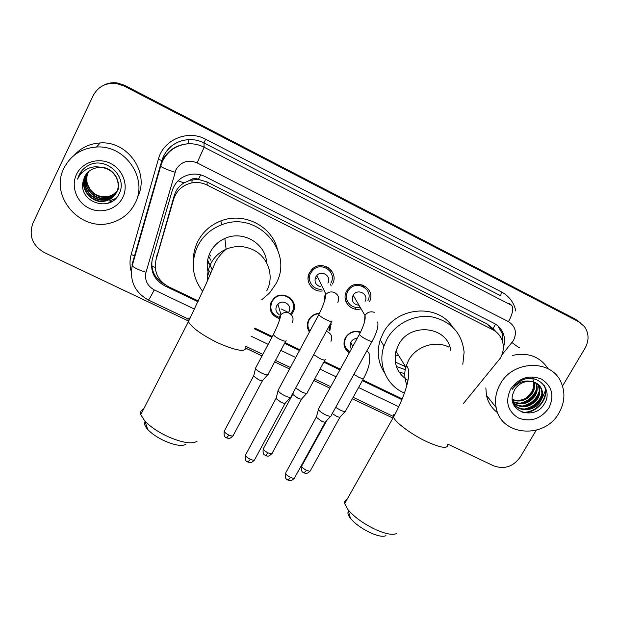 <?xml version="1.0" encoding="UTF-8"?>
<svg xmlns="http://www.w3.org/2000/svg" width="619" height="619" viewBox="0 0 619 619"><rect width="100%" height="100%" fill="white"/><g stroke="black" fill="none" stroke-linecap="round" stroke-linejoin="round"><path stroke-width="0.93" d="M355.314 309.113L355.337 307.264M271.076 303.906L270.611 303.503M278.883 318.383C270.99 315.203 268.491 309.639 271.385 301.693L273.853 298.466C283.092 289.034 299.689 301.066 293.004 312.231L291.417 314.529L291.023 313.315M308.231 322.329L307.782 322.058M331.142 322.453L329.95 330.252L329.648 330.763L329.115 329.525L330.422 323.776M309.454 332.001C306.877 328.171 306.614 324.132 308.688 319.876L309.709 318.282C312.2 315.164 315.458 313.524 319.466 313.353M344.853 340.133L344.443 339.978M349.317 352.745C344.11 349.015 342.733 344.125 345.209 338.075L345.371 337.773C349.093 332.14 354.161 330.252 360.575 332.086M309.423 278.395L308.084 277.505M322.344 290.945C312.525 292.609 304.517 281.266 309.539 272.646L311.953 269.42C321.741 258.928 339.73 271.911 332.411 284.051M360.761 308.866C350.602 311.976 341.201 300.277 346.648 291.139L347.205 290.203C355.105 276.964 376.654 288.175 369.489 301.685M308.757 320.758L308.301 320.657M271.377 302.985L270.89 302.768L271.308 303.163M346.663 294.52L345.425 294.358M310.32 317.539L310.769 317.593M309.322 273.072L310.514 273.466M331.799 271.052L330.19 269.567M346.702 291.038L347.584 291.1M463.383 403.557L500.314 358.184C503.255 352.938 504.028 347.538 502.659 341.974C501.088 336.45 497.746 332.341 492.631 329.633L207.172 185.104C202.32 182.706 197.237 181.963 191.921 182.876C182.698 184.942 176.608 190.397 173.645 199.248L156.05 259.717C153.582 271.571 157.729 280.562 168.476 286.682L198.389 301.035M189.878 180.299L198.444 179.348C195.372 177.963 192.517 178.28 189.878 180.299L184.005 182.876C179.177 185.862 175.928 190.087 174.256 195.534L156.305 258.448M383.215 348.489L383.641 345.572M198.815 179.533L207.04 181.963L486.913 323.853L492.825 328.472L494.457 330.678M254.726 328.078L272.337 336.535M284.988 342.609L299.898 349.766M324.209 361.434L340.318 369.172M362.765 379.95L402.226 398.891M330.128 269.915L329.896 270.998M328.186 267.57L328.07 269.172M363.423 285.197L363.322 286.605M292.276 300.099L291.959 300.834M290.017 297.716L289.854 298.312M360.328 331.993L360.212 332.418M102.94 85.615C107.249 83.333 111.869 82.536 116.805 83.209L124.28 85.623L576.784 320.309L580.204 322.638L576.784 320.309L124.28 85.623L116.805 83.209C111.869 82.536 107.249 83.333 102.94 85.615M293.313 304.347L294.226 304.796M293.483 305.732L294.373 306.173M330.43 323.807L331.358 324.263M103.474 85.337C107.752 83.07 112.349 82.273 117.254 82.946L124.69 85.345L574.958 318.917L578.363 321.23M503.324 347.7C504.802 343.398 504.934 339.142 503.727 334.933C502.094 329.741 498.86 325.865 494.008 323.304L205.291 176.655C200.695 174.372 195.875 173.606 190.814 174.349C181.437 176.222 175.239 181.646 172.229 190.606L152.32 259.199C149.906 270.874 153.992 279.718 164.592 285.754L198.034 301.801M497.993 325.996L502.148 333.378L502.721 342.237M536.24 430.228L520.308 457.015C513.259 466.711 504.338 469.643 493.552 465.805L447.754 444.071M188.044 320.789L44.328 252.567C32.381 245.488 28.582 235.7 32.915 223.204L93.113 95.736C98.065 86.606 105.81 82.52 116.349 83.472L123.862 85.902L578.626 321.71L584.351 326.461C589.002 333.154 589.249 340.38 585.071 348.133L562.524 386.039M392.949 418.057L352.335 398.775M329.919 388.136L313.841 380.499M289.568 368.978L274.681 361.914M262.046 355.917L246.184 348.389M254.394 328.844L271.942 337.262M284.601 343.336L299.511 350.493M323.822 362.154L339.924 369.883M362.37 380.654L401.932 399.634M164.399 284.191C154.912 278.736 150.804 270.696 152.088 260.065M500.299 383.989C512.919 360.173 551.096 359.066 560.907 381.985C565.48 392.222 564.83 402.559 558.949 412.997C544.596 439.598 500.701 436.07 496.159 407.573C494.604 399.503 495.981 391.641 500.299 383.989M512.687 355.383C528.231 352.118 540.054 356.606 548.163 368.839M512.756 394.311C507.595 412.177 534.615 420.2 543.792 404.694C554.647 389.939 536.874 371.748 520.858 380.762L515.101 385.057L512.192 389.366C517.6 382.434 524.022 379.811 531.45 381.513C524.285 380.84 518.652 383.594 514.559 389.784L512.756 394.311M548.86 408.006C540.743 419.055 530.584 422.39 518.382 417.995C507.565 411.148 504.972 401.514 510.621 389.096C518.799 377.861 529.044 374.503 541.362 379.029C552.125 386.063 554.624 395.719 548.86 408.006M513.724 404.184C520.316 411.89 534.158 409.879 539.443 401.228C541.981 397.119 542.515 392.918 541.045 388.639L538.785 384.933M513.112 403.34C518.861 412.533 534.46 411.411 540.108 401.955C542.654 397.831 543.188 393.63 541.718 389.336C539.946 385.003 536.526 382.395 531.45 381.513M512.942 402.861C522.003 408.223 529.957 406.729 536.805 398.373C539.319 394.288 539.845 390.117 538.375 385.861L537.292 383.718M513.043 403.147C522.181 409.027 530.321 407.673 537.462 399.085C539.985 394.992 540.511 390.813 539.041 386.55L537.687 383.997M512.547 401.367C521.128 404.981 528.347 403.046 534.205 395.556C536.696 391.494 537.215 387.355 535.752 383.13L535.59 382.728M512.64 401.777C521.368 405.801 528.765 403.959 534.847 396.253C537.346 392.191 537.865 388.043 536.402 383.811L536.031 382.952M512.277 399.518C520.169 401.685 526.63 399.441 531.644 392.786C533.779 389.366 534.452 385.769 533.648 381.977M512.323 400.006C520.409 402.52 527.063 400.338 532.278 393.475C534.53 389.854 535.156 386.078 534.158 382.14M532.472 378.054C534.46 382.581 534.212 387.2 531.721 391.904L526.312 397.963M497.746 412.819C491.834 408.432 488.074 402.605 486.464 395.332L485.853 387.92M522.281 403.108C528.897 400.95 533.516 396.972 536.131 391.177M524.51 406.01C531.388 403.843 536.155 399.742 538.816 393.715M526.784 408.958C533.918 406.784 538.84 402.559 541.532 396.299M523.372 412.602C537.137 413.306 549.479 398.381 544.735 386.279M519.759 403.263C528.231 401.305 533.826 396.524 536.534 388.933M522.034 406.134C530.731 404.184 536.441 399.309 539.172 391.502M524.347 409.043C533.261 407.109 539.095 402.133 541.857 394.117M522.088 412.184C536.263 413.647 549.556 397.978 544.256 385.544M63.95 168.206C70.682 155.253 81.522 148.196 96.463 147.028C125.572 144.776 148.405 178.945 135.05 203.372C130.029 213.137 122.167 219.59 111.466 222.732C81.174 232.651 49.025 196.656 63.95 168.206M74.234 155.237C81.097 147.655 89.77 143.554 100.247 142.943C128.288 140.776 150.278 173.753 137.395 197.337M82.946 182.187C78.799 202.599 110.461 212.371 118.709 194.405C128.984 177.344 105.926 155.555 88.269 165.482C84.122 167.764 81.027 171.014 78.984 175.208L77.568 179.123L79.658 175.425C85.631 167.788 93.361 165.234 102.855 167.764L97.918 167.594C91.744 168.43 87.256 171.548 84.455 176.964L82.946 182.187L84.501 176.902L86.614 173.583M122.833 197.329C117.13 209.245 101.369 214.321 89.035 208.201C76.624 202.258 70.651 186.435 76.477 174.403C82.126 162.279 98.212 157.125 110.6 163.447C123.073 169.598 128.729 185.499 122.833 197.329M87.117 172.995L85.507 175.664C78.853 187.983 92.092 204.069 105.284 200.757C110.592 199.535 114.414 196.618 116.767 191.998C122.105 181.847 113.679 167.672 101.237 167.269M86.993 173.142L85.26 175.974C78.59 188.315 91.852 204.44 105.075 201.113C110.399 199.891 114.229 196.966 116.581 192.339C121.533 182.76 114.561 169.374 102.855 167.764M87.65 172.446L86.498 174.45C79.897 186.667 93.02 202.622 106.097 199.333C110.731 198.32 114.275 195.883 116.736 192.014M116.836 191.844L117.486 190.652M87.511 172.577L86.25 174.751C79.634 186.992 92.788 202.978 105.895 199.682C110.615 198.653 114.198 196.153 116.658 192.184M116.743 192.037L117.308 190.985M88.2 171.912L87.472 173.258C80.927 185.367 93.926 201.198 106.901 197.933C111.188 197.02 114.569 194.807 117.037 191.31M117.146 191.147L117.455 190.667M117.556 190.505L118.19 189.321M88.06 172.043L87.233 173.56C80.671 185.692 93.701 201.554 106.7 198.281C111.08 197.345 114.5 195.078 116.968 191.488M117.076 191.325L117.378 190.838M117.463 190.698L118.012 189.654M88.625 171.54L88.192 172.376C81.685 184.416 94.599 200.146 107.497 196.904L107.691 196.563C97.694 197.554 90.916 193.236 87.341 183.619C86.312 179.657 86.637 175.858 88.324 172.221M107.691 196.563C111.652 195.728 114.855 193.739 117.308 190.598M117.417 190.443L117.749 189.979M117.858 189.816L118.159 189.344M118.26 189.182L118.887 188.021M107.497 196.904C111.536 196.045 114.786 194.01 117.239 190.776M117.355 190.621L117.68 190.149M117.788 189.994L118.082 189.515M118.159 189.375L118.716 188.338M115.668 198.498L109.586 200.835L115.382 198.784M112.418 201.121L108.82 202.235L111.768 201.515M82.157 170.364L77.568 179.123M385.947 535.667C383.169 537.006 378.178 536.124 370.99 533.036C362.076 528.843 355.229 523.945 350.462 518.351C347.994 515.186 347.336 512.872 348.482 511.402M347.081 499.363C345.116 500.075 344.311 501.483 344.682 503.611L348.01 509.739C354.548 517.352 363.949 524.045 376.228 529.833C386.109 534.096 392.903 535.319 396.609 533.501M450.717 350.253C447.545 326.159 409.933 321.973 398.597 344.713L395.974 351.159C393.359 363.794 397.328 373.528 407.898 380.36M404.393 393.065C386.774 385.738 377.412 364.723 383.935 346.075L387.037 339.026C395.719 323.265 415.032 313.895 432.519 316.99C451.39 321.625 461.929 333.332 464.118 352.11L462.819 364.305M384.693 373.11C378.039 362.989 376.561 351.886 380.252 339.8L383.285 332.883C396.493 306.684 437.648 303.225 452.458 326.824M404.787 373.621L399.131 372.12M407.82 367.075L406.041 366.804M405.569 366.711L395.332 362.084M398.93 355.956L395.247 354.888M383.912 346.137L383.618 345.704M405.197 369.636L396.392 366.471M185.94 444.241C182.303 446.485 175.378 445.471 165.165 441.177C157.69 437.749 151.895 433.873 147.786 429.547C144.823 426.236 143.941 423.698 145.14 421.934M143.507 409.291C140.993 410.25 140.08 412.037 140.761 414.653L144.831 421.028C150.463 426.917 158.433 432.232 168.732 436.975C182.775 442.887 192.207 444.318 197.028 441.27M266.65 262.882C265.953 243.6 242.834 229.889 224.852 238.462C218.406 241.379 213.57 245.921 210.336 252.088C206.506 260.011 206.204 268.035 209.439 276.151M210.506 255.949L209.462 253.976M202.746 291.487C192.114 277.351 190.451 262.154 197.763 245.898C202.947 236.017 210.816 229.022 221.393 224.898C257.187 209.81 294.806 252.15 275.672 284.229L269.605 292.934L261.698 299.828M193.383 261.125C193.236 254.239 194.714 247.677 197.825 241.456C202.893 231.777 210.607 224.921 220.952 220.89C243.476 211.884 271.176 225.656 277.196 248.335M212.185 269.737L207.659 260.034M210.7 260.158L208.642 256.15M207.45 261.365L208.665 263.276M210.723 273.149L207.388 268.344M367.848 300.826C374.302 288.872 355.144 278.921 348.226 290.721L347.785 291.464C343.104 299.325 350.927 309.5 359.771 307.171M361.937 285.986L361.96 284.67M365.063 301.383C369.226 294.048 357.295 287.874 353.178 295.271L353.008 295.572C351.252 300.919 353.132 304.146 358.641 305.229M331.312 415.573C331.173 416.695 329.277 416.455 325.617 414.854C321.895 413.005 319.489 411.233 318.406 409.53L318.785 408.463M318.313 409.321L359.662 333.873M330.678 416.254L325.671 421.64C325.548 422.468 324.17 422.305 321.54 421.152L316.348 417.299L316.557 416.525M316.286 417.136L285.939 472.467M345.185 298.536L346.679 299.054M345.371 294.629L346.539 295.224M330.886 283.038C337.347 272.298 321.377 260.893 312.804 270.232L310.746 273.002C306.451 280.392 313.028 290.195 321.501 289.166M326.693 268.251L326.685 266.758M327.915 283.076C331.861 276.484 321.965 269.629 316.866 275.455L315.736 277.01C314.026 281.784 315.558 285.003 320.325 286.682M291.154 396.647C291 397.831 288.988 397.576 285.111 395.881C281.483 394.086 279.13 392.376 278.078 390.736L278.465 389.63M290.489 397.367L285.506 402.814C285.382 403.689 283.92 403.518 281.127 402.304L276.066 398.574L276.275 397.777M309.028 273.714L310.227 274.124M308.347 275.826L309.531 276.739M315.141 278.535L316.448 278.504M347.251 303.944L345.201 298.668M347.476 304.362L345.866 301.407M360.382 332.488C354.277 330.569 349.426 332.295 345.835 337.68L345.665 338.005C343.344 343.8 344.721 348.42 349.805 351.863M359.554 332.179L359.662 331.776M357.171 338.423C354.439 338.531 352.373 339.754 350.973 342.075L350.811 342.392C349.789 344.729 349.99 346.911 351.399 348.946M345.742 410.923C345.603 411.937 343.816 411.681 340.38 410.157L335.691 407.364M345.185 411.519L340.303 416.742C340.187 417.485 338.895 417.307 336.411 416.216L332.271 413.569M319.28 313.709C315.52 313.872 312.471 315.419 310.142 318.352L309.206 319.814C307.272 323.791 307.504 327.567 309.91 331.15M307.326 392.725C307.179 393.792 305.283 393.522 301.646 391.92L295.665 388.02M306.745 393.359L301.886 398.636C301.77 399.425 300.393 399.24 297.77 398.087L292.841 394.465L293.019 393.769M309.81 318.151L310.243 318.22M308.014 321.362L308.432 321.625M328.813 330.043L329.115 329.525M290.698 313.709L292.207 311.527C298.474 301.051 282.883 289.793 274.256 298.66L271.965 301.654C269.25 309.183 271.648 314.406 279.154 317.33M289.243 297.809L289.382 297.252M288.895 311.829C292.717 305.415 283.092 298.644 277.939 304.146L276.654 305.863C275.153 309.415 275.966 312.316 279.092 314.568M268.244 374.216C268.089 375.338 266.085 375.052 262.232 373.358C258.757 371.64 256.529 370.03 255.539 368.522L255.887 367.508M267.648 374.882L262.812 380.228C262.68 381.056 261.226 380.863 258.448 379.648L253.635 376.135L253.821 375.408M178.04 180.802L184.005 182.876M496.175 331.931L493.142 328.635L495.486 324.139M151.833 266.124L155.222 267.447M198.444 179.348L200.649 174.875M486.913 323.853L492.631 329.633M157.04 254.711L156.05 259.717M174.256 195.534L173.645 199.248M207.04 181.963L207.172 185.104M281.444 309.074L288.485 312.502M290.775 313.616L291.773 314.104M124.69 85.345L123.862 85.902M574.958 318.917L578.626 321.71M501.877 354.919L513.468 340.504C517.151 332.519 515.495 326.244 508.501 321.671L197.136 162.867C188.114 159.338 181.065 161.605 175.989 169.668L146.03 272.244C144.428 279.989 147.16 285.87 154.239 289.885L194.552 309.152M160.321 165.699L160.661 166.302L132.218 265.69L131.979 264.762L160.321 165.699L162.263 160.661C167.826 150.309 176.531 144.668 188.377 143.747C193.902 143.554 199.14 144.707 204.092 147.221L511.735 305.422C513.755 308.324 512.679 313.74 508.501 321.671M197.136 162.867L204.092 147.221L203.968 142.927C199.202 140.505 194.165 139.391 188.849 139.577L188.377 143.747C176.577 144.838 167.95 150.672 162.518 161.257L160.661 166.302C162.735 167.881 167.517 169.846 174.999 172.206M501.46 291.928L500.663 295.774L203.968 142.927L205.616 139.229L501.46 291.928C509.151 296.114 513.948 302.482 515.828 311.032M509.514 303.488L511.735 305.422M131.313 271.811C129.626 266.015 129.595 260.22 131.197 254.424L158.371 159.168L161.783 160.569C166.271 147.802 175.293 140.799 188.849 139.577C177.452 140.459 169.08 145.891 163.726 155.856L160.669 164.561M158.371 159.168C163.323 139.693 187.766 129.371 205.616 139.229M134.54 256.173L133.65 260.7M251.043 336.148L268.189 344.342M280.84 350.385L295.743 357.503M320.031 369.117L336.132 376.809M358.563 387.525L398.822 406.768M131.197 254.424L134.485 255.972L133.495 261.226M134.485 255.972L161.861 160.7M154.239 289.885C151.036 296.176 149.071 299.557 148.343 300.022C134.841 292.392 129.464 280.949 132.218 265.69C134.075 267.834 138.679 270.023 146.03 272.244M188.253 318.986L148.266 299.983M512.021 342.593C517.376 346.663 519.79 348.28 519.248 347.429M134.934 254.401L135.399 254.579M162.665 159.88L163.114 160.05M164.778 284.469L164.592 285.754M545.811 388.361L545.548 389.753M545.324 390.721L542.229 398.164M447.622 444.303C448.357 449.054 441.417 448.179 426.808 441.687C411.581 434.6 395.123 422.32 393.514 417.059C392.895 415.349 393.46 414.328 395.208 413.995M448.899 347.135C435.366 340.017 415.999 346.323 408.548 360.304L405.778 367.052C404.161 373.242 404.524 379.192 406.861 384.886M266.712 290.868C274.619 276.585 268.306 256.993 253.171 249.828C244.281 245.658 235.266 245.449 226.121 249.202C219.343 252.273 214.251 257.04 210.847 263.516C208.193 268.808 207.141 274.372 207.698 280.206M245.836 346.462C246.811 352.575 237.448 351.36 217.749 342.818C201.98 334.98 192.184 327.954 188.385 321.733C187.433 319.605 188.075 318.313 190.319 317.849M325.292 422.127L294.822 477.427C294.806 478.564 293.398 478.557 290.597 477.411C287.75 476.019 286.055 474.626 285.514 473.241C284.523 480.243 287.611 479.261 288.075 480.205L290.597 477.411M287.943 480.143L288.075 480.205C289.29 479.949 289.87 482.611 294.427 478.185M374.348 312.34C370.518 311.102 367.392 312.138 364.978 315.45L364.49 322.05M377.737 321.973C378.588 326.406 376.793 332.697 372.367 340.845C372.653 341.889 370.858 341.51 366.966 339.692L366.556 339.491C362.726 337.479 360.32 335.808 359.337 334.469C363.949 325.462 365.829 319.118 364.978 315.45L353.178 295.271M285.111 403.333L254.85 459.306C254.835 460.497 253.341 460.49 250.37 459.283C247.592 457.928 245.944 456.582 245.41 455.244L245.844 454.439M247.871 462.122L250.37 459.283M337.819 302.428C339.591 298.072 338.446 294.76 334.368 292.485C331.227 291.356 328.41 291.959 325.934 294.28L324.72 295.944L324.279 301.817M331.946 320.967C332.248 322.066 330.337 321.656 326.213 319.744L325.795 319.528C322.066 317.586 319.729 315.969 318.777 314.669L319.11 314.042M339.97 417.167L310.521 470.394C310.498 471.415 309.167 471.384 306.537 470.293C303.759 468.916 302.111 467.577 301.592 466.262L301.964 465.589M303.921 472.939L306.537 470.293M353.882 374.371L358.618 377.149C362.27 378.805 364.011 379.083 363.84 378C368.212 369.628 370.023 363.299 369.295 359.005C370.41 355.685 369.566 353.016 366.773 350.988M301.546 399.085L272.275 452.938C272.252 454.013 270.851 453.975 268.066 452.829C265.35 451.499 263.74 450.191 263.23 448.922L263.617 448.21M265.582 455.576L268.066 452.829M330.956 341.27C332.635 337.162 331.536 334.043 327.652 331.916L326.244 331.498M325.315 359.407C325.486 360.544 323.644 360.243 319.783 358.502L313.717 354.648M262.456 380.7L233.386 435.18C233.355 436.31 231.87 436.271 228.929 435.064C226.275 433.772 224.705 432.511 224.202 431.273L224.596 430.538M226.593 437.912L228.929 435.064M292.292 322.507C293.955 318.344 292.81 315.187 288.856 313.021C285.916 311.976 283.278 312.487 280.925 314.568L279.587 316.34L279.045 321.423M286.117 340.489C286.295 341.68 284.345 341.355 280.26 339.522L279.85 339.32C276.329 337.494 274.163 335.924 273.358 334.608L273.73 333.896M331.204 285.908L330.252 284.075M192.107 179.781L191.921 182.876M117.254 82.946L116.349 83.472M502.148 333.378L503.727 334.933M245.89 346.361L262.843 354.416M275.478 360.42L290.365 367.493M314.638 379.029L330.724 386.674M353.147 397.321L393.32 416.409M541.718 389.336L541.045 388.639M539.041 386.55L538.375 385.861M536.402 383.811L535.752 383.13M496.159 407.573L486.464 395.332M96.463 147.028L100.247 142.943M350.462 518.351L348.01 509.739M395.974 351.159L405.778 367.052L407.101 366.51C412.447 374.657 403.704 398.303 393.514 417.059L344.682 503.611M383.935 346.075L380.252 339.8M147.786 429.547L144.831 421.028M224.852 238.462L226.121 249.202C219.9 254.695 215.83 260.228 213.919 265.806L206.212 283.634L188.385 321.733L140.761 414.653M221.393 224.898L220.952 220.89M348.226 290.721L347.599 289.63M372.034 341.44L331.266 415.38M316.348 417.299L318.406 409.53M254.44 460.095C249.658 464.676 249.356 461.898 247.987 462.176C247.577 461.24 244.505 462.331 245.41 455.244L275.997 398.412M312.804 270.232L312.278 269.11M316.866 275.455L325.934 294.28C325.532 299.132 323.149 305.933 318.777 314.669L277.977 390.527M331.606 321.586L291.1 396.454M276.066 398.574L278.078 390.736M310.173 471.051C305.461 475.423 305.283 472.684 304.045 472.993C303.542 471.964 300.718 473.287 301.592 466.262L326.925 420.293M345.665 338.005L345.472 337.595M350.811 342.392L352.776 346.431M363.485 378.642L345.704 410.753M271.919 453.626C267.168 458.068 267.021 455.344 265.69 455.623C265.257 454.609 262.394 455.979 263.23 448.922L292.779 394.326M310.142 318.352L309.98 317.942M324.952 360.08L307.287 392.554M292.841 394.465L293.445 392.121M233.015 435.908C228.225 440.434 228.102 437.679 226.678 437.95C226.306 436.975 223.413 438.329 224.202 431.273L253.573 375.988M274.256 298.66L274.132 298.219M277.939 304.146L280.925 314.568C280.02 319.566 277.498 326.244 273.358 334.608L255.454 368.328M285.746 341.185L268.197 374.046M253.635 376.135L255.539 368.522"/></g></svg>
